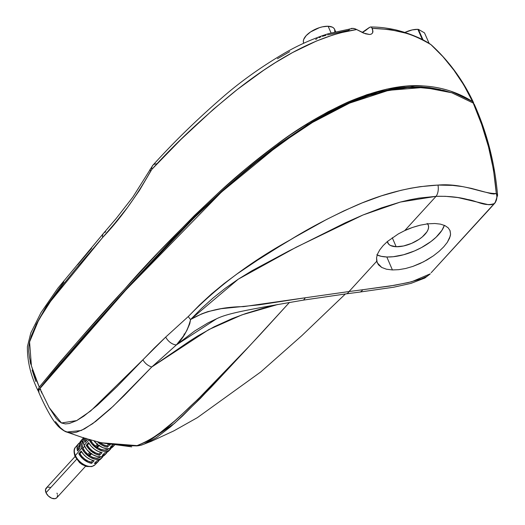 <?xml version="1.0" encoding="UTF-8"?>
<svg xmlns="http://www.w3.org/2000/svg" width="525" height="525" viewBox="0 0 525 525"><rect width="100%" height="100%" fill="white"/><g stroke="black" fill="none" stroke-linecap="round" stroke-linejoin="round"><path stroke-width="0.79" d="M331.045 32.885L328.118 26.25A16.912 7.796 156.2 0 0 310.426 32.032A16.912 7.796 156.2 0 0 303.627 42.938L303.312 41.226L303.673 39.473L306.141 35.667L310.577 31.927L319.397 27.667L322.468 26.828L328.118 26.25L331.045 32.885M422.441 39.716L417.867 29.334A16.912 7.796 156.2 0 0 404.926 32.419L412.217 29.912L417.867 29.334L422.441 39.716M423.117 40.064L418.399 29.361A16.912 7.796 156.2 0 0 417.867 29.334A16.912 7.796 156.2 0 1 418.399 29.361L423.117 40.064M377.18 255.012A39.677 18.296 156.2 0 0 386.807 256.981L392.418 269.948L386.459 269.213L381.727 267.455L377.18 262.717L376.55 257.768L377.593 253.903L379.798 249.821L383.112 245.634L387.398 241.507L398.37 233.881L404.716 230.619C408.135 228.848 413.365 227.023 420.407 225.14L427.954 223.814L434.871 223.506L440.409 224.123L444.892 225.579L448.166 227.804L450.069 230.685L450.568 234.15L450.273 236.053L447.32 242.333L443.73 246.842L439.044 251.39L433.374 255.846L426.983 259.947L420.053 263.53L412.847 266.418L405.674 268.485L398.751 269.673L392.418 269.948L386.807 256.981L381.281 256.331L376.779 254.815M427.553 223.86A22.116 10.198 -23.8 0 1 428.177 224.871A22.116 10.198 -23.8 0 1 419.35 239.151A22.116 10.198 -23.8 0 1 396.172 246.737L392.273 237.733L396.172 246.737A22.116 10.198 -23.8 0 1 387.706 242.721A22.116 10.198 -23.8 0 1 387.371 241.526L388.743 244.243L390.58 245.529L396.172 246.737L403.554 245.976L411.613 243.37L419.114 239.315L422.29 236.926L426.891 231.893L428.137 229.445L428.61 227.161L428.288 225.133L427.186 223.44M369.252 27.536L362.119 32.465A11.589 5.342 156.2 0 0 367.487 28.947L369.974 27.149L371.077 27.038L371.858 27.727L372.96 31.539L372.573 33.023L371.168 34.197L369.567 34.492L365.518 33.803L356.665 29.544L340.948 32.694L332.876 35.004L316.47 41.022L292.714 52.48L275.592 62.501L263.478 70.383L237.261 89.539L213.386 109.312L181.171 139.223L151.804 169.404L139.466 190.372L127.529 207.434L115.185 222.869L76.171 268.367L63.19 284.445L50.577 301.357L44.533 310.301L36.081 324.837L31.316 335.856L29.571 341.933L28.823 346.703L28.75 351.442L29.446 357.453L31.421 365.918L35.011 376.642L39.263 387.102L38.017 389.773L38.791 391.821M473.379 102.362L472.572 101.601L463.759 84.919L453.83 70.081L442.916 56.634L430.959 44.658C421.667 39.152 413.195 35.306 405.549 33.108L390.029 29.564L372.192 28.35L372.356 28.731M429.253 43.562L428.433 43.024M47.027 487.502L45.511 489.556L46.01 492.752L76.604 459.283L46.01 492.752A7.153 4.384 42.4 0 0 51.273 498.022A7.153 4.384 42.4 0 0 56.772 497.766L85.614 466.213M94.257 465.393A13.105 8.033 -137.6 0 1 75.383 455.47A2.599 1.201 156.2 0 0 75.042 456.54A2.599 1.201 -23.8 0 1 75.383 455.47A13.105 8.033 42.4 0 0 84.879 465.058A13.105 8.033 42.4 0 0 94.959 464.809L91.842 466.594L86.52 466.489L82.117 464.527L79.518 462.564L75.042 456.54C73.579 451.795 73.769 448.658 75.62 447.129A13.105 8.033 42.4 0 0 75.383 455.47L81.788 448.107L75.383 455.47A13.105 8.033 -137.6 0 1 76.315 446.453M88.147 455.897A13.525 8.288 -137.6 0 1 81.788 448.107L84.387 452.288L88.147 455.897L87.878 454.46L85.004 451.487L82.983 448.147L84.604 446.283L82.983 448.147L82.071 444.846L82.373 441.978A11.963 7.33 42.4 0 0 82.983 448.147A11.963 7.33 42.4 0 0 87.878 454.46L89.67 452.517L87.688 454.735L88.147 455.897L90.589 453.246L88.147 455.897M83.639 437.896A13.676 8.387 42.4 0 0 84.164 445.371L89.178 439.602A14.004 8.584 -137.6 0 1 89.178 439.596L91.862 443.914L95.734 447.648L98.175 444.99L94.067 440.974A14.162 8.682 42.4 0 0 98.175 444.99L95.734 447.648A14.004 8.584 -137.6 0 1 89.178 439.602L84.164 445.371A13.676 8.387 42.4 0 0 90.589 453.246L86.789 449.59L84.164 445.371L83.088 441.197L83.731 437.699L81.362 440.514L80.83 442.129L81.047 445.994L81.788 448.107A13.525 8.288 -137.6 0 1 81.362 440.514L83.731 437.699M100.675 459.053L99.638 459.92L96.882 460.838L94.316 463.444L95.78 463.129L98.063 461.678L98.982 460.274A13.282 8.138 -137.6 0 1 97.932 461.823A13.282 8.138 -137.6 0 1 94.316 463.444L96.882 460.838A13.44 8.236 42.4 0 0 100.537 459.198L101.988 457.741A13.525 8.288 -137.6 0 1 88.351 456.048L90.812 453.41A13.676 8.387 42.4 0 0 104.593 455.116L106.043 453.659A13.768 8.439 -137.6 0 1 102.296 455.346L104.862 452.734A13.919 8.531 42.4 0 0 108.655 451.034L110.099 449.577A14.004 8.584 -137.6 0 1 96.009 447.851L98.47 445.213A14.162 8.682 42.4 0 0 112.711 446.952L114.161 445.495A14.247 8.735 -137.6 0 1 110.283 447.241L112.849 444.636A14.405 8.827 42.4 0 0 113.308 444.57L110.283 447.241L111.851 446.9L114.306 445.344L115.126 444.17M94.192 460.747L91.658 463.352A13.282 8.138 -137.6 0 1 78.796 453.771L81.185 451.047A13.44 8.236 42.4 0 0 94.192 460.747L90.53 459.605L86.888 457.439L83.659 454.486L81.185 451.047L78.796 453.771L82.766 458.706L88.036 462.223L91.658 463.352L91.258 462.098L88.062 461.108L84.886 459.217L82.071 456.638L79.912 453.646L78.796 453.771L79.912 453.646A11.721 7.186 42.4 0 0 91.258 462.098L92.859 460.451L91.258 462.098L91.658 463.352L94.192 460.747M104.501 455.208L101.476 456.697L97.433 456.56L92.984 454.814L90.812 453.41L88.351 456.048L89.421 456.028L91.882 453.39L89.421 456.028L88.351 456.048L90.497 457.439L94.907 459.165L98.903 459.303L100.557 458.758L102.867 456.547A13.525 8.288 -137.6 0 1 101.988 457.741M108.8 450.883L106.398 452.406L104.862 452.734L102.296 455.346L103.812 455.017L106.188 453.508L107.1 452.123A13.768 8.439 -137.6 0 1 106.043 453.659M102.08 452.642L99.547 455.247A13.768 8.439 -137.6 0 1 86.218 445.312L88.6 442.595A13.919 8.531 42.4 0 0 102.08 452.642L98.28 451.461L94.513 449.216L91.166 446.152L88.6 442.595L86.218 445.312L90.326 450.43L95.786 454.079L99.547 455.247L99.146 453.994L95.819 452.957L92.512 450.995L89.578 448.311L87.327 445.187L86.218 445.312L87.327 445.187A12.2 7.481 42.4 0 0 99.146 453.994L100.748 452.353L99.146 453.994L99.547 455.247L102.08 452.642M112.599 447.064L109.469 448.593L107.481 448.737L103.025 447.746L98.47 445.213L96.009 447.851L97.079 447.832L99.54 445.193L97.079 447.832L96.009 447.851L98.228 449.282L102.775 451.06L104.928 451.342L108.609 450.64L111.005 448.363A14.004 8.584 -137.6 0 1 110.099 449.577M109.968 444.537L107.428 447.142A14.247 8.735 -137.6 0 1 97.611 441.892L101.581 444.905L105.512 446.683L107.428 447.142L107.034 445.889L103.569 444.813L99.645 442.391A12.685 7.777 42.4 0 0 107.034 445.889L108.583 444.294L107.034 445.889L107.428 447.142L109.968 444.537L107.553 443.914A14.405 8.827 42.4 0 0 109.968 444.537M83.088 441.131L82.373 441.978L81.362 440.514L82.373 441.978L83.088 441.131M42.21 393.166L41.468 392.877M40.405 390.062L40.753 389.307M489.221 209.39L431.169 272.724L494.281 203.602A10.408 9.384 -121.1 0 0 496.309 193.508L493.513 169.929L488.512 146.869L481.661 124.517L473.228 103.064L474.403 104.803L473.228 103.064L451.841 92.794L443.389 90.307L423.931 87.406L407.013 87.629L388.507 90.359L368.858 95.714L349.217 103.268L330.192 112.442L312.185 122.62L295.043 133.553L278.9 144.861L255.839 162.573L239.492 176.164L221.274 192.255L195.523 216.562L171.262 241.034L125.685 290.194L81.552 339.373L60.218 363.969L39.913 388.579L38.857 390.403L38.955 392.713M56.785 497.759L55.079 498.678L51.765 498.238L48.359 496.013L46.01 492.752A7.153 4.384 42.4 0 1 46.213 488.112L75.055 456.56A2.599 1.201 -23.8 0 0 76.04 457.006L76.926 458.673M78.087 460.287L81.053 463.116L84.486 465.058M82.786 438.762L81.434 440.377A13.525 8.288 -137.6 0 1 82.031 439.497A13.525 8.288 -137.6 0 1 82.786 438.769M102.867 456.547L101.745 456.455L102.867 456.547M89.657 455.779A11.963 7.33 42.4 0 0 100.708 456.803L99.31 457.695L96.436 458.174L93.043 457.478L89.539 455.7M111.005 448.363L109.882 448.271L111.005 448.363M97.315 447.576A12.443 7.626 42.4 0 0 108.767 448.698L107.362 449.577L104.37 450.069L100.839 449.354L97.197 447.497M90.536 439.989A12.443 7.626 42.4 0 0 95.471 446.211L97.716 443.835L95.274 446.486L95.734 447.648L95.471 446.211L92.479 443.113L90.379 439.642M95.471 446.211L97.263 444.268L95.471 446.211M79.774 442.719L78.474 443.737L77.228 446.145L77.556 450.955A13.282 8.138 -137.6 0 1 78.33 443.907A13.282 8.138 -137.6 0 1 79.774 442.719M79.4 445.062A11.721 7.186 42.4 0 0 78.494 449.866L78.527 446.913L79.629 444.793M82.031 439.497L80.712 441.072A13.44 8.236 42.4 0 0 79.925 448.199L79.59 443.336L80.857 440.902M84.453 438.152L84.932 442.398A13.768 8.439 -137.6 0 1 84.453 438.152M85.805 438.578A12.2 7.481 42.4 0 0 85.864 441.315L85.883 438.185M87.301 439.648L87.104 438.972A13.919 8.531 42.4 0 0 87.301 439.648L84.932 442.398L87.301 439.648M110.086 444.57L110.191 445.115M81.592 451.736L79.912 453.646L81.592 451.736M89.007 443.277L87.327 445.187L89.007 443.277M83.81 437.542L81.434 440.377L83.81 437.542M79.925 448.199L77.556 450.955L79.925 448.199M90.129 452.084L87.688 454.735L90.129 452.084M83.088 440.304L81.926 441.683L83.088 440.304M57.186 497.182L57.54 495.337M57.376 494.261L56.976 493.133M50.052 487.279L47.913 487.207M184.026 334.064L184.616 334.681M431.511 45.078A10.408 6.95 131.5 0 0 430.959 44.658A10.408 8.794 -58.6 0 0 430.001 43.962L430.959 44.658C447.608 59.509 461.482 78.494 472.572 101.601L450.936 91.238C441.984 88.207 432.58 86.428 422.71 85.91L405.576 86.225L386.807 89.112L366.975 94.657L347.176 102.408L328.105 111.727L309.953 122.108L290.548 134.682L276.911 144.362L247.308 167.554L219.982 191.363L194.335 215.618L158.53 252.262L124.76 289.019L80.758 338.061L59.496 362.585L39.263 387.102C70.941 348.849 99.435 316.155 124.76 289.019C147.118 262.966 178.861 230.416 219.982 191.363C237.385 175.317 256.364 159.653 276.911 144.362C297.728 128.553 321.149 114.568 347.176 102.408C376.747 89.828 401.927 84.328 422.71 85.91C441.131 86.947 457.754 92.177 472.572 101.601L473.767 103.491M41.672 391.598L40.943 391.315M39.736 389.242L40.766 387.05L52.126 373.065L82.189 338.093L126.092 289.157L171.393 240.266L195.503 215.913L221.084 191.71L248.515 167.797L278.355 144.447L311.292 122.318L329.149 112.14L347.931 102.998L365.689 96.003L379.083 91.901L392.208 88.974L404.755 87.294L422.028 86.993L429.667 87.682L440.534 89.65L412.315 86.861L377.593 92.302L341.053 106.148L307.624 124.576L250.445 166.195L201.718 209.875L117.731 298.358L40.766 387.05A8.557 3.944 156.2 0 0 39.867 388.638M371.68 27.484L372.77 29.951L372.573 33.023L371.168 34.197L369.567 34.492L363.549 33.088L355.464 28.947L353.017 28.337L328.709 33.587C313.543 38.437 299.033 44.835 285.187 52.776C261.601 66.57 240.614 81.506 222.232 97.578C196.567 119.89 173.447 142.452 152.86 165.277A10.408 6.339 42.7 0 0 151.804 169.404C175.14 143.66 202.716 117.757 234.518 91.704C265.027 67.522 310.36 36.422 356.665 29.544L354.237 28.547L351.415 28.37M372.192 28.35C397.077 29.229 416.666 34.663 430.959 44.658L432.272 45.951M35.871 381.517L32.123 370.072M30.66 364.074L30.076 360.977M35.962 324.758L46.318 306.351L63.886 281.905M77.654 264.777L91.652 248.187M38.653 391.689L38.049 390.554L39.263 387.102L31.421 365.918L29.571 341.933L38.784 319.784L50.577 301.357L102.638 237.49A10.408 6.366 -138.8 0 1 103.576 233.238A10.408 6.366 -138.8 0 1 105.768 231.925M370.578 26.992L371.497 27.287M277.476 58.728L289.708 51.653M327.652 34.932L348.797 30.279L349.899 28.901M38.194 391C30.811 376.058 27.215 361.252 27.412 346.585L30.817 332.902L41.009 312.585L57.776 288.317L103.589 233.225A10.408 6.366 41.2 0 0 102.638 237.49C119.844 219.522 135.844 197.387 150.649 171.104A10.408 3.032 -152.2 0 1 150.183 169.116A10.408 3.032 27.8 0 0 150.649 171.104L151.804 169.404A10.408 6.339 -137.3 0 1 152.86 165.277A10.408 6.339 -137.3 0 1 156.785 163.879M317.264 38.535L315.643 39.434M320.703 36.986L318.957 37.721M325.953 35.3L322.462 36.337M444.367 225.337L441.919 230.35L436.157 237.149L430.927 241.559L421.496 247.564L414.514 250.943L403.646 254.743L393.146 256.738L386.807 256.981A39.677 18.296 156.2 0 0 444.367 225.337M449.892 230.245L450.568 234.15L449.63 238.068L447.32 242.333L443.73 246.842L439.044 251.39L433.374 255.846L423.55 261.824L412.847 266.418L405.674 268.485L398.751 269.673L392.418 269.948L386.459 269.213L381.727 267.455L378.433 264.771L376.707 261.26L376.55 257.768L377.593 253.903L379.798 249.821L383.112 245.634L387.398 241.507L398.37 233.881L404.716 230.619L436.052 196.337L418.884 198.109L409.71 199.822L400.339 202.066L381.458 207.893L363.011 214.988L345.26 222.817L288.442 251.206L251.764 270.854L238.232 279.215L225.356 288.218L213.111 297.97L201.534 308.418L190.575 319.515L201.803 313.832L207.834 311.627L221.13 308.7L259.324 304.808L305.392 297.754L303.555 300.09L346.133 293.869A13.007 6.09 -97.8 0 0 349.02 291.546L305.392 297.754L349.02 291.546A13.007 6.09 82.2 0 1 346.133 293.869L359.671 292.084A13.007 6.247 -97.2 0 0 362.683 289.741L349.02 291.546L376.707 261.26L349.02 291.546L362.683 289.741A13.007 6.247 82.8 0 1 359.664 292.09L393.796 287.195L411.016 283.369L424.863 278.027L430.329 273.82L411.587 281.787L394.931 285.219L362.683 289.741L389.937 286.033L408.102 282.627L421.286 278.867L427.101 276.275L430.329 273.82M305.392 297.754L243.561 306.633C222.278 306.869 204.612 311.168 190.575 319.515L189.774 323.728L186.808 330.573L183.061 336.545L176.393 344.912L216.812 318.642M495.068 202.86A10.408 7.429 -139 0 1 494.281 203.602L495.797 201.495L496.676 198.982L496.847 196.258L496.309 193.508C493.618 161.47 485.927 131.322 473.228 103.064L451.782 92.774L423.951 87.406L388.605 90.339L349.512 103.143L312.513 122.43L279.228 144.618L221.432 192.117L125.744 290.128L39.913 388.579L49.206 407.649L56.267 418.438L58.754 421.063L61.484 422.973L65.362 423.924L69.234 423.524L76.676 420.597L83.77 416.181L97.394 405.254L117.108 386.538L154.16 348.206L165.71 337.076L142.879 359.809C145.071 363.431 148.037 365.82 151.778 366.988L189.925 340.935L197.689 335.993L214.298 326.714L232.148 318.59L245.72 313.55L263.032 308.26L277.922 304.447L241.973 314.856L208.799 329.595L151.778 366.988L176.393 344.912A10.408 6.687 -133 0 1 165.71 337.076L188.317 316.496L165.71 337.076A10.408 6.687 47 0 0 176.393 344.912C183.218 338.408 187.943 329.943 190.575 319.515A10.408 6.385 -136.9 0 1 188.317 316.496L199.618 304.907L211.496 293.961L223.985 283.651L237.018 273.958L257.532 260.151L279.175 246.579L294.269 237.497L326.386 219.562L343.836 210.919L362.184 202.899L381.426 195.851L401.008 190.312L410.74 188.226L420.21 186.664L437.975 185.076C411.908 186.414 385.101 192.997 357.545 204.816C332.227 216.044 309.829 227.712 290.345 239.827C250.569 261.765 216.562 287.319 188.317 316.496A10.408 6.385 43.1 0 0 190.575 319.515L238.232 279.215L296.185 247.229L363.011 214.988L400.339 202.066L436.052 196.337A10.408 5.952 -92.6 0 0 437.975 185.076L452.589 185.391L462.44 186.592L471.509 188.409L491.078 193.679L493.848 194.02L496.309 193.508A10.408 4.174 -3.9 0 1 497.588 195.339L496.309 193.508C482.678 193.981 463.477 182.884 437.975 185.076A10.408 5.952 87.4 0 1 436.052 196.337C448.087 196.015 458.633 197.078 467.683 199.526C477.297 200.858 484.148 206.857 494.281 203.602L491.558 204.632L488.637 204.724L457.892 197.558L445.338 196.311L436.052 196.337L404.716 230.619L412.525 227.45L420.407 225.14L427.954 223.814L434.871 223.506L440.409 224.123L444.892 225.579L448.166 227.804L450.069 230.685M38.843 392.497C44.034 404.558 51.863 419.449 56.798 424.659C59.305 428.137 65.559 432.023 66.708 432.036L81.224 430.513L92.682 423.668L113.203 406.225L151.778 366.988L176.393 344.912L194.631 331.019L207.946 322.928L217.409 318.386C227.535 313.628 244.873 310.57 267.31 306.377L303.548 300.09M140.963 445.174L144.421 444.019L174.438 423.432L200.419 398.35L260.393 334.3L289.452 302.426L250.3 345.135L197.662 399.551C179.012 416.437 163.124 435.212 137.025 445.613L140.897 445.193L137.025 445.613A13.007 8.242 92.9 0 1 135.128 445.843A13.007 8.242 -87.1 0 0 137.025 445.613L144.992 442.372L152.69 437.916L160.184 432.692L174.773 420.84L188.967 407.918L205.629 391.663L250.3 345.135L210.86 387.529L182.319 416.213L170.638 426.74L156.653 437.489L145.635 443.546M494.281 203.602L495.383 202.453M38.837 392.483A10.408 4.797 156.2 0 1 39.913 388.579L49.206 407.649L61.484 422.973L76.676 420.597L90.648 410.97L142.879 359.809C145.071 363.431 148.037 365.82 151.778 366.988L124.162 395.581L110.132 409.087L95.727 421.391L84.453 428.918L76.525 432.193L72.411 432.856L68.243 432.495L64.175 430.795L60.408 427.75L55.44 421.614M131.716 446.86L101.456 442.818L83.613 437.889L66.668 432.023M100.314 442.542L112.947 444.426L136.9 445.607A13.007 8.236 93 0 1 135.004 445.837A13.007 8.236 -87 0 0 136.9 445.607L101.22 442.765M424.502 32.878L429.168 43.457L424.502 32.878L418.399 29.361L424.502 32.878M335.606 31.618L334.576 29.288A16.912 7.796 156.2 0 0 328.118 26.25L332.391 27.169L333.802 28.16L334.642 29.453L334.793 31.835M94.959 464.809L97.932 461.823M75.62 447.129L78.33 443.907M473.563 102.69C463.26 80.581 449.236 61.372 431.491 45.058L430.014 43.969C420.656 37.997 409.369 33.337 396.152 29.977C387.273 27.969 378.794 26.972 370.722 26.985M103.589 233.225L116.222 218.459L132.858 197.085L152.86 165.277M474.233 104.18C487.036 132.759 494.826 163.15 497.588 195.339L495.055 202.873L489.149 209.475M140.897 445.193C138.58 445.804 136.677 446.02 135.174 445.843L135.05 445.837C125.029 445.777 113.787 444.76 101.332 442.792M141.369 445.141L151.449 441.262L173.88 430.861L197.407 417.618L260.715 371.982L301.868 335.613L345.391 293.974"/></g></svg>
